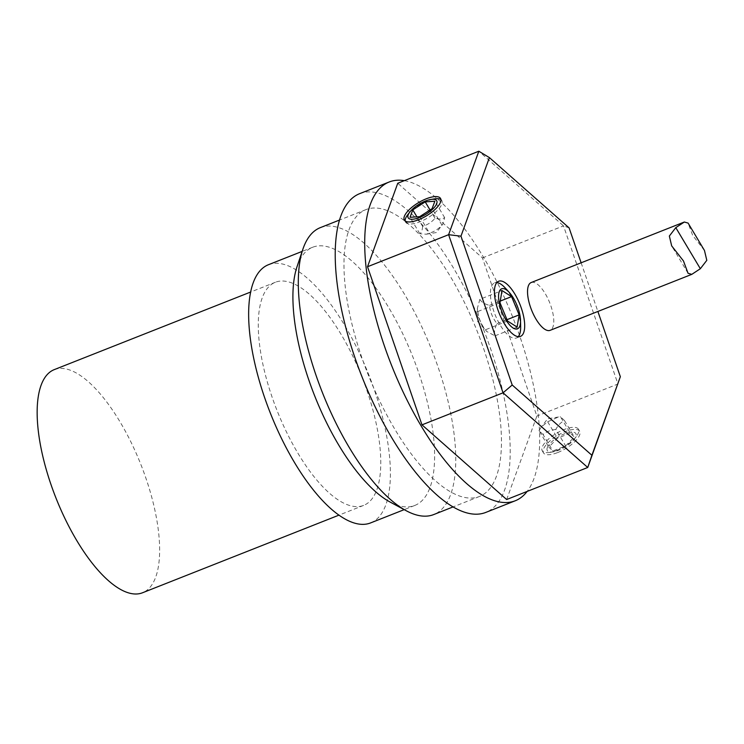 <?xml version="1.0" encoding="UTF-8"?>
<svg xmlns="http://www.w3.org/2000/svg" width="744" height="744" viewBox="0 0 744 744"><rect width="100%" height="100%" fill="white"/><g stroke="black" fill="none" stroke-linecap="round" stroke-linejoin="round"><path stroke-width="0.56" stroke-dasharray="3.72 2.79" d="M547.286 447.702A16.601 6.073 -30.9 0 0 553.248 451.85A16.601 6.073 -30.9 0 0 574.126 439.369A16.601 6.073 -30.9 0 0 566.835 433.008A16.601 6.073 -30.9 0 0 547.286 447.702M556.549 450.455A21.074 7.71 -30.9 0 0 576.274 436.579A21.074 7.71 -30.9 0 0 578.423 429.186A21.074 7.71 -30.9 0 0 560.251 431.269A21.074 7.71 -30.9 0 0 542.209 447.163A21.074 7.71 -30.9 0 0 542.246 450.808A21.074 7.71 -30.9 0 0 549.769 452.417A21.074 7.71 -30.9 0 0 556.549 450.455M570.257 433.157L557.489 438.207L548.802 447.107L552.876 450.957L565.645 445.916L574.331 437.016L570.257 433.157L560.437 416.724L564.51 420.583C560.874 422.313 557.981 425.28 555.824 429.483L565.645 445.916M564.51 420.583L574.331 437.016M555.824 429.483C550.83 429.93 546.57 431.613 543.055 434.524L552.876 450.957M543.055 434.524L538.981 430.674L548.802 447.107M538.981 430.674L541.353 426.954L547.668 421.774L558.502 416.984L560.437 416.724M547.668 421.774L557.489 438.207M557.777 452.519A21.074 7.71 -30.9 0 0 579.66 431.25A21.074 7.71 -30.9 0 0 557.609 435.445A21.074 7.71 -30.9 0 0 543.473 452.873A21.074 7.71 -30.9 0 0 557.777 452.519M268.5 264.697A138.83 52.815 -111.6 0 1 374.269 389.614A138.83 52.815 -111.6 0 1 370.549 522.939M366.839 390.191A119.979 45.644 -111.6 0 1 363.621 505.399A119.979 45.644 -111.6 0 1 277.075 410.595A119.979 45.644 -111.6 0 1 275.429 282.236A119.979 45.644 -111.6 0 1 366.839 390.191M297.042 266.64A138.83 52.815 -111.6 0 1 312.731 247.222A138.83 52.815 -111.6 0 1 418.491 372.139A138.83 52.815 -111.6 0 1 414.771 505.464A138.83 52.815 -111.6 0 1 390.042 502.014M359.733 193.635A171.399 65.212 -111.6 0 1 490.305 347.857A171.399 65.212 -111.6 0 1 485.711 512.449M483.544 348.378A154.259 58.683 -111.6 0 1 479.406 496.508A154.259 58.683 -111.6 0 1 368.141 374.604A154.259 58.683 -111.6 0 1 366.029 209.576A154.259 58.683 -111.6 0 1 483.544 348.378M404.336 180.653A171.399 65.212 -111.6 0 1 519.786 336.204A171.399 65.212 -111.6 0 1 527.133 491.431M320.329 227.636A154.259 58.683 -111.6 0 1 437.844 366.429A154.259 58.683 -111.6 0 1 433.706 514.569M506.655 499.522L536.87 416.054L482.428 257.917L397.752 183.257M482.428 257.917L563.506 225.878L617.957 384.016L536.87 416.054M581.129 262.799L597.878 311.466M531.207 282.525A25.715 9.784 -111.6 0 1 545.268 293.685A25.715 9.784 -111.6 0 1 550.104 330.345M569.095 227.878L563.506 225.878L478.829 151.218M54.303 369.61A119.979 45.644 -111.6 0 1 145.703 477.564A119.979 45.644 -111.6 0 1 142.485 592.782M704.475 250.486L692.692 235.43L688.098 223.098M407.731 214.746A21.074 7.71 149.1 0 1 409.963 212.217A21.074 7.71 149.1 0 1 427.465 200.871A21.074 7.71 149.1 0 1 434.236 198.908M440.932 199.615A21.074 7.71 149.1 0 1 441.769 200.517A21.074 7.71 149.1 0 1 427.633 217.946A21.074 7.71 149.1 0 1 405.582 222.14A21.074 7.71 149.1 0 1 405.192 220.977M422.601 226.325C422.425 230.026 421.504 232.491 419.849 233.728L426.284 234.211L429.511 233.095C434.384 231.663 438.523 228.985 441.927 225.079L442.866 224.102L444.68 217.676C442.196 219.117 438.979 219.322 435.017 218.299C431.622 222.205 427.484 224.883 422.601 226.325L416.938 216.848M419.849 233.728L410.028 217.295M419.69 216.671L429.511 233.095M435.017 218.299L430.041 209.975M441.927 225.079L432.106 208.645M444.68 217.676L434.859 201.243M518.243 336.679A29.639 11.281 -111.6 0 1 516.429 337.981A29.639 11.281 -111.6 0 1 495.281 315.149A29.639 11.281 -111.6 0 1 494.202 283.046A29.639 11.281 -111.6 0 1 494.639 282.85A29.639 11.281 -111.6 0 1 496.862 282.562M505.362 288.123A29.639 11.281 -111.6 0 1 517.229 309.523A29.639 11.281 -111.6 0 1 520.651 326.802M479.88 299.293L477.388 308.267L477.881 311.504C478.625 318.293 481.145 324.384 485.441 329.778L486.669 331.461L495.02 335.832C493.914 332.466 494.583 328.392 497.02 323.621C492.723 318.227 490.203 312.145 489.459 305.347C484.493 304.036 481.303 302.008 479.88 299.293L501.995 290.551M477.881 311.504L499.987 302.762M507.557 321.036L485.441 329.778M489.459 305.347L500.266 301.078M495.02 335.832L517.126 327.1M497.02 323.621L506.999 319.678M574.126 439.369L576.274 436.579M553.248 451.85L549.769 452.417M558.502 416.984L547.658 418.779L541.353 426.954M542.246 450.808L543.473 452.873M578.423 429.186L579.66 431.25M312.731 247.222L302.157 251.398M414.771 505.464L404.197 509.64M366.029 209.576L339.589 220.019M479.406 496.508L452.975 506.952M275.429 282.236L250.719 292.001M363.621 505.399L338.901 515.164M688.042 273.281L671.674 245.883M441.769 200.517L440.532 198.453M405.582 222.14L404.355 220.075M426.284 234.211L436.356 232.547L442.866 224.102M516.429 337.981L520.456 336.39M494.639 282.85L498.666 281.251M477.388 308.267L477.62 321.445L486.669 331.461"/><path stroke-width="1.12" d="M404.197 509.64L370.549 522.939A138.83 52.815 -111.6 0 1 270.398 413.227A138.83 52.815 -111.6 0 1 268.5 264.697L302.157 251.398M452.975 506.952L433.706 514.569A154.259 58.683 -111.6 0 1 406.233 510.737L390.042 502.014A138.83 52.815 -111.6 0 1 309.002 380.537A138.83 52.815 -111.6 0 1 297.042 266.64L302.892 249.212A154.259 58.683 -111.6 0 1 320.329 227.636L339.589 220.019M527.133 491.431A171.399 65.212 -111.6 0 1 515.192 500.796L485.711 512.449A171.399 65.212 -111.6 0 1 362.077 377.003A171.399 65.212 -111.6 0 1 359.733 193.635L389.214 181.982A171.399 65.212 -111.6 0 1 404.336 180.653M515.192 500.796A171.399 65.212 -111.6 0 1 391.558 365.351A171.399 65.212 -111.6 0 1 389.214 181.982M406.233 510.737A154.259 58.683 -111.6 0 1 316.191 375.767A154.259 58.683 -111.6 0 1 302.892 249.212M591.899 455.272L587.732 467.483L503.056 392.823L448.613 234.695L478.829 151.218L397.752 183.257L367.527 266.733L421.978 424.861L506.655 499.522L587.732 467.483L620.347 376.706L591.899 455.272L512.207 385.001L460.964 236.173L489.403 157.607L569.095 227.878L581.129 262.799M512.207 385.001L503.056 392.823L421.978 424.861M460.964 236.173L448.613 234.695L367.527 266.733M597.878 311.466L620.347 376.706M521.256 307.923A29.639 11.281 -111.6 0 1 520.456 336.39A29.639 11.281 -111.6 0 1 499.075 312.973A29.639 11.281 -111.6 0 1 498.666 281.251A29.639 11.281 -111.6 0 1 521.256 307.923M691.79 274.359L700.346 268.724L706.8 260.335L704.475 250.486L688.107 223.098L684.35 222.019L675.794 227.645L669.349 236.043L671.674 245.883L683.457 260.939L688.042 273.271L691.79 274.359L550.104 330.345A25.715 9.784 -111.6 0 1 531.56 310.034A25.715 9.784 -111.6 0 1 531.207 282.525L684.35 222.01M426.228 198.806A21.074 7.71 149.1 0 1 440.532 198.453A21.074 7.71 149.1 0 1 426.396 215.881A21.074 7.71 149.1 0 1 404.355 220.075A21.074 7.71 149.1 0 1 426.228 198.806M478.829 151.218L489.403 157.607M338.901 515.164L142.485 592.782A119.979 45.644 -111.6 0 1 55.949 497.969A119.979 45.644 -111.6 0 1 54.303 369.61L250.719 292.001M430.767 199.476A16.601 6.073 149.1 0 1 434.626 207.046A16.601 6.073 149.1 0 1 414.724 218.95A16.601 6.073 149.1 0 1 409.879 211.956A16.601 6.073 149.1 0 1 411.637 209.966A16.601 6.073 149.1 0 1 430.767 199.476L434.236 198.908A21.074 7.71 149.1 0 1 440.932 199.615M405.192 220.977A21.074 7.71 149.1 0 1 407.731 214.746L409.879 211.956M416.938 216.848L412.781 209.892L425.196 201.866L434.859 201.243L432.106 208.645L419.69 216.671L410.028 217.295L412.781 209.892M430.041 209.975L425.196 201.866M496.862 282.562A29.639 11.281 -111.6 0 1 505.362 288.123L509.445 292.625A21.529 8.193 -111.6 0 1 520.54 320.729A21.529 8.193 -111.6 0 1 505.808 319.706A21.529 8.193 -111.6 0 1 501.335 288.942A21.529 8.193 -111.6 0 1 509.445 292.625M520.54 320.729L520.651 326.802A29.639 11.281 -111.6 0 1 518.243 336.679M499.987 302.762L501.995 290.551L511.574 296.614L519.135 314.879L517.126 327.1L507.557 321.036L499.987 302.762M500.266 301.078L511.574 296.614M506.999 319.678L519.135 314.879M700.346 268.724L675.794 227.645"/></g></svg>
